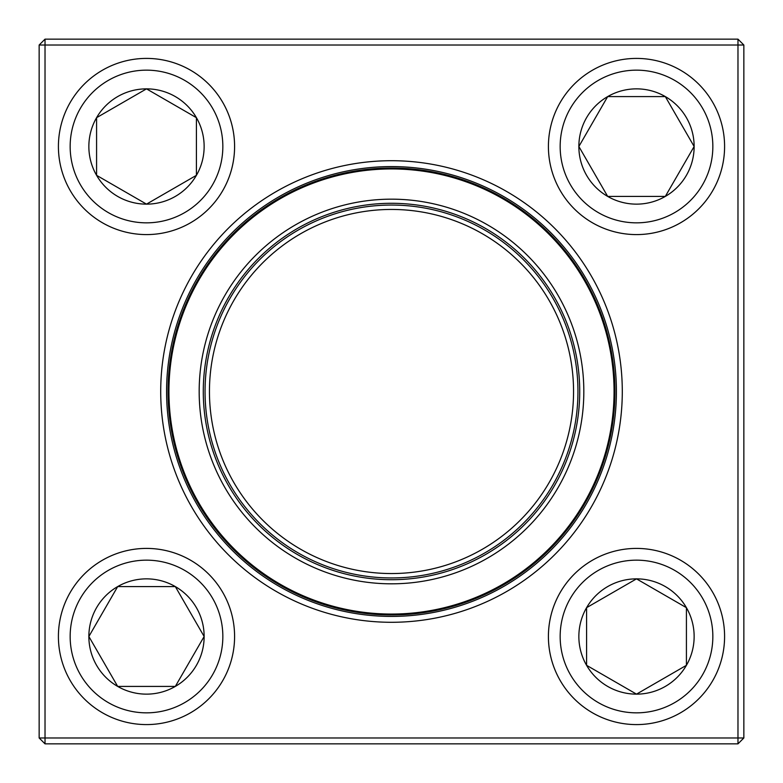 <?xml version="1.0" encoding="UTF-8"?>
<svg xmlns="http://www.w3.org/2000/svg" width="783" height="783" viewBox="0 0 783 783"><rect width="100%" height="100%" fill="white"/><g stroke="black" fill="none" stroke-linecap="round" stroke-linejoin="round"><path stroke-width="1.17" d="M45.023 39.15L737.977 39.15L743.85 45.023L743.85 737.977L737.977 737.977L737.977 45.023L45.023 45.023L45.023 737.977L737.977 737.977L737.977 743.85L45.023 743.85L45.023 737.977L39.15 737.977L39.15 45.023L45.023 39.15L45.023 45.023L39.15 45.023M160.711 391.5A230.789 230.789 0 0 1 506.895 191.629A230.789 230.789 0 0 1 506.895 591.371A230.789 230.789 0 0 1 160.711 391.5M166.583 391.5A224.917 224.917 0 0 0 503.958 586.281A224.917 224.917 0 0 0 503.958 196.719A224.917 224.917 0 0 0 166.583 391.5M737.977 743.85L743.85 737.977M737.977 39.15L737.977 45.023L743.85 45.023M39.15 737.977L45.023 743.85M88.861 636.501A57.639 57.639 0 0 1 175.323 586.584A57.639 57.639 0 0 1 175.323 686.417A57.639 57.639 0 0 1 88.861 636.501L117.685 586.584L175.323 586.584L204.138 636.501L175.323 686.417L117.685 686.417L88.861 636.501L117.685 686.417L175.323 686.417L204.138 636.501L175.323 586.584L117.685 586.584L88.861 636.501M234.587 636.501A88.088 88.088 0 0 0 146.499 548.413A88.088 88.088 0 0 0 58.412 636.501A88.088 88.088 0 0 1 146.499 548.413A88.088 88.088 0 0 1 234.587 636.501A88.088 88.088 0 0 1 102.456 712.784A88.088 88.088 0 0 1 102.456 560.207A88.088 88.088 0 0 1 234.587 636.501A88.088 88.088 0 0 1 102.456 712.784A88.088 88.088 0 0 1 102.456 560.207A88.088 88.088 0 0 1 234.587 636.501M636.501 694.139A57.639 57.639 0 0 1 586.584 607.677A57.639 57.639 0 0 1 686.417 607.677A57.639 57.639 0 0 1 636.501 694.139L586.584 665.315L586.584 607.677L636.501 578.862L686.417 607.677L686.417 665.315L636.501 694.139L686.417 665.315L686.417 607.677L636.501 578.862L586.584 607.677L586.584 665.315L636.501 694.139M636.501 548.413A88.088 88.088 0 0 0 548.413 636.501A88.088 88.088 0 0 0 636.501 724.588A88.088 88.088 0 0 0 724.588 636.501A88.088 88.088 0 0 0 636.501 548.413A88.088 88.088 0 0 1 712.784 680.544A88.088 88.088 0 0 1 560.207 680.544A88.088 88.088 0 0 1 636.501 548.413A88.088 88.088 0 0 1 712.784 680.544A88.088 88.088 0 0 1 560.207 680.544A88.088 88.088 0 0 1 636.501 548.413A88.088 88.088 0 0 0 548.413 636.501A88.088 88.088 0 0 0 636.501 724.588A88.088 88.088 0 0 0 724.588 636.501A88.088 88.088 0 0 0 636.501 548.413M694.139 146.499A57.639 57.639 0 0 1 607.677 196.416A57.639 57.639 0 0 1 607.677 96.583A57.639 57.639 0 0 1 694.139 146.499L665.315 196.416L607.677 196.416L578.862 146.499L607.677 96.583L665.315 96.583L694.139 146.499L665.315 96.583L607.677 96.583L578.862 146.499L607.677 196.416L665.315 196.416L694.139 146.499M548.413 146.499A88.088 88.088 0 0 0 636.501 234.587A88.088 88.088 0 0 0 724.588 146.499A88.088 88.088 0 0 1 636.501 234.587A88.088 88.088 0 0 1 548.413 146.499A88.088 88.088 0 0 1 680.544 70.216A88.088 88.088 0 0 1 680.544 222.793A88.088 88.088 0 0 1 548.413 146.499A88.088 88.088 0 0 1 680.544 70.216A88.088 88.088 0 0 1 680.544 222.793A88.088 88.088 0 0 1 548.413 146.499M146.499 88.861A57.639 57.639 0 0 1 196.416 175.323A57.639 57.639 0 0 1 96.583 175.323A57.639 57.639 0 0 1 146.499 88.861L196.416 117.685L196.416 175.323L146.499 204.138L96.583 175.323L96.583 117.685L146.499 88.861L96.583 117.685L96.583 175.323L146.499 204.138L196.416 175.323L196.416 117.685L146.499 88.861M146.499 234.587A88.088 88.088 0 0 0 234.587 146.499A88.088 88.088 0 0 0 146.499 58.412A88.088 88.088 0 0 0 58.412 146.499A88.088 88.088 0 0 0 146.499 234.587A88.088 88.088 0 0 1 70.216 102.456A88.088 88.088 0 0 1 222.793 102.456A88.088 88.088 0 0 1 146.499 234.587A88.088 88.088 0 0 1 70.216 102.456A88.088 88.088 0 0 1 222.793 102.456A88.088 88.088 0 0 1 146.499 234.587A88.088 88.088 0 0 0 234.587 146.499A88.088 88.088 0 0 0 146.499 58.412A88.088 88.088 0 0 0 58.412 146.499A88.088 88.088 0 0 0 146.499 234.587M220.943 480.37A192.324 192.324 0 0 1 399.81 199.352A192.324 192.324 0 0 1 553.747 494.768A192.324 192.324 0 0 1 220.943 480.37M224.584 478.472A188.214 188.214 0 0 1 399.633 203.463A188.214 188.214 0 0 1 550.283 492.566A188.214 188.214 0 0 1 224.584 478.472M226.15 477.659A186.452 186.452 0 0 1 399.555 205.224A186.452 186.452 0 0 1 548.795 491.616A186.452 186.452 0 0 1 226.15 477.659M230.055 475.624A182.048 182.048 0 0 1 399.369 209.619A182.048 182.048 0 0 1 545.076 489.258A182.048 182.048 0 0 1 230.055 475.624M193.342 494.758A223.449 223.449 0 0 1 288.242 193.342A223.449 223.449 0 0 1 589.658 288.242A223.449 223.449 0 0 1 494.758 589.658A223.449 223.449 0 0 1 193.342 494.758A223.449 223.449 0 0 1 288.242 193.342A223.449 223.449 0 0 1 589.658 288.242A223.449 223.449 0 0 1 494.758 589.658A223.449 223.449 0 0 1 193.342 494.758M222.842 636.501A76.343 76.343 0 0 0 108.328 570.386A76.343 76.343 0 0 0 108.328 702.615A76.343 76.343 0 0 0 222.842 636.501M636.501 560.158A76.343 76.343 0 0 0 570.386 674.672A76.343 76.343 0 0 0 702.615 674.672A76.343 76.343 0 0 0 636.501 560.158M560.158 146.499A76.343 76.343 0 0 0 674.672 212.614A76.343 76.343 0 0 0 674.672 80.385A76.343 76.343 0 0 0 560.158 146.499M146.499 222.842A76.343 76.343 0 0 0 212.614 108.328A76.343 76.343 0 0 0 80.385 108.328A76.343 76.343 0 0 0 146.499 222.842M588.875 288.653A222.568 222.568 0 0 0 288.653 194.125A222.568 222.568 0 0 0 194.125 494.347A222.568 222.568 0 0 0 494.347 588.875A222.568 222.568 0 0 0 588.875 288.653"/></g></svg>

